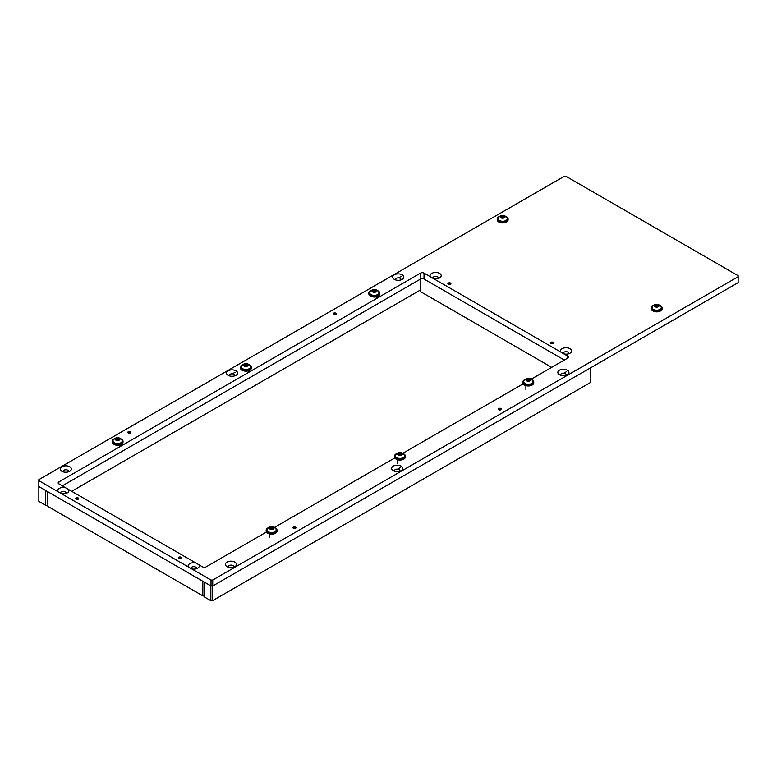 <?xml version="1.0" encoding="UTF-8"?>
<svg xmlns="http://www.w3.org/2000/svg" width="777" height="777" viewBox="0 0 777 777"><rect width="100%" height="100%" fill="white"/><g stroke="black" fill="none" stroke-linecap="round" stroke-linejoin="round"><path stroke-width="1.17" d="M178.759 558.449A1.515 0.874 180 0 1 178.321 557.837A1.515 0.874 180 0 1 179.254 557.031A1.515 0.874 180 0 1 180.905 557.216A1.515 0.874 180 0 1 181.342 557.837A1.515 0.874 180 0 1 180.41 558.644A1.515 0.874 180 0 1 178.759 558.449M76.078 499.164A1.515 0.874 180 0 1 75.631 498.552A1.515 0.874 180 0 1 76.564 497.746A1.515 0.874 180 0 1 78.215 497.931A1.515 0.874 180 0 1 78.662 498.552A1.515 0.874 180 0 1 77.729 499.358A1.515 0.874 180 0 1 76.078 499.164M448.319 284.256A1.515 0.874 180 0 1 447.873 283.634A1.515 0.874 180 0 1 448.805 282.828A1.515 0.874 180 0 1 450.456 283.022A1.515 0.874 180 0 1 450.903 283.634A1.515 0.874 180 0 1 449.97 284.44A1.515 0.874 180 0 1 448.319 284.256M551 343.541A1.515 0.874 180 0 1 550.563 342.919A1.515 0.874 180 0 1 551.495 342.113A1.515 0.874 180 0 1 553.146 342.307A1.515 0.874 180 0 1 553.583 342.919A1.515 0.874 180 0 1 552.651 343.725A1.515 0.874 180 0 1 551 343.541M293.424 528.311A1.515 0.874 180 0 1 292.987 527.7A1.515 0.874 180 0 1 293.92 526.893A1.515 0.874 180 0 1 295.571 527.078A1.515 0.874 180 0 1 296.008 527.7A1.515 0.874 180 0 1 295.075 528.506A1.515 0.874 180 0 1 293.424 528.311M498.805 409.741A1.515 0.874 180 0 1 498.358 409.129A1.515 0.874 180 0 1 499.29 408.323A1.515 0.874 180 0 1 500.942 408.508A1.515 0.874 180 0 1 501.388 409.129A1.515 0.874 180 0 1 500.456 409.935A1.515 0.874 180 0 1 498.805 409.741M128.273 432.964A1.515 0.874 180 0 1 127.826 432.342A1.515 0.874 180 0 1 128.768 431.536A1.515 0.874 180 0 1 130.41 431.73A1.515 0.874 180 0 1 130.857 432.342A1.515 0.874 180 0 1 129.924 433.158A1.515 0.874 180 0 1 128.273 432.964M333.644 314.394A1.515 0.874 180 0 1 333.207 313.772A1.515 0.874 180 0 1 334.139 312.966A1.515 0.874 180 0 1 335.79 313.16A1.515 0.874 180 0 1 336.227 313.772A1.515 0.874 180 0 1 335.295 314.578A1.515 0.874 180 0 1 333.644 314.394M234.887 562.111A5.556 3.205 0 0 0 227.03 562.111A5.556 3.205 0 0 0 227.03 566.647L227.03 566.647A5.556 3.205 0 0 0 234.887 566.647A5.556 3.205 0 0 0 234.887 562.111M233.518 567.229A2.719 1.573 0 0 0 233.683 566.695A2.719 1.573 0 0 0 232.886 565.578A2.719 1.573 0 0 0 229.914 565.238A2.719 1.573 0 0 0 228.234 566.695A2.719 1.573 0 0 0 228.399 567.229M401.117 466.142A5.556 3.205 0 0 0 393.259 466.142A5.556 3.205 0 0 0 393.259 470.677L393.259 470.677A5.556 3.205 0 0 0 401.117 470.677A5.556 3.205 0 0 0 401.117 466.142M399.747 471.26A2.719 1.573 0 0 0 399.912 470.726A2.719 1.573 0 0 0 399.116 469.609A2.719 1.573 0 0 0 396.144 469.269A2.719 1.573 0 0 0 394.463 470.726A2.719 1.573 0 0 0 394.629 471.26M567.336 370.173A5.556 3.205 0 0 0 559.479 370.173A5.556 3.205 0 0 0 559.479 374.708L559.479 374.708A5.556 3.205 0 0 0 567.336 374.708A5.556 3.205 0 0 0 567.336 370.173M565.977 375.291A2.719 1.573 0 0 0 566.132 374.757A2.719 1.573 0 0 0 565.335 373.64A2.719 1.573 0 0 0 562.373 373.3A2.719 1.573 0 0 0 560.683 374.757A2.719 1.573 0 0 0 560.848 375.291M69.736 466.763A5.556 3.205 0 0 0 61.878 466.763A5.556 3.205 0 0 0 61.878 471.299L61.878 471.299A5.556 3.205 0 0 0 69.736 471.299A5.556 3.205 0 0 0 69.736 466.763M68.366 471.872A2.719 1.573 0 0 0 68.531 471.338A2.719 1.573 0 0 0 67.735 470.231A2.719 1.573 0 0 0 64.763 469.891A2.719 1.573 0 0 0 63.083 471.338A2.719 1.573 0 0 0 63.248 471.872M235.955 370.794A5.556 3.205 0 0 0 228.098 370.794A5.556 3.205 0 0 0 228.098 375.33L228.098 375.33A5.556 3.205 0 0 0 235.955 375.33A5.556 3.205 0 0 0 235.955 370.794M234.596 375.903A2.719 1.573 0 0 0 234.751 375.369A2.719 1.573 0 0 0 233.955 374.261A2.719 1.573 0 0 0 230.992 373.922A2.719 1.573 0 0 0 229.312 375.369A2.719 1.573 0 0 0 229.468 375.903M402.185 274.825A5.556 3.205 0 0 0 394.327 274.825A5.556 3.205 0 0 0 394.327 279.361L394.327 279.361A5.556 3.205 0 0 0 402.185 279.361A5.556 3.205 0 0 0 402.185 274.825M400.815 279.934A2.719 1.573 0 0 0 400.981 279.399A2.719 1.573 0 0 0 400.184 278.292A2.719 1.573 0 0 0 397.212 277.952A2.719 1.573 0 0 0 395.532 279.399A2.719 1.573 0 0 0 395.697 279.934M568.628 353.797A2.719 1.573 0 0 0 568.783 353.263A2.719 1.573 0 0 0 567.987 352.156A2.719 1.573 0 0 0 565.025 351.816A2.719 1.573 0 0 0 563.344 353.263A2.719 1.573 0 0 0 563.539 353.846M567.773 356.089A2.418 1.399 180 0 1 568.482 357.08A2.418 1.399 180 0 1 567.773 358.061L567.773 356.089L433.644 278.652A5.556 3.205 0 0 0 439.578 277.923A5.556 3.205 0 0 0 439.578 273.387A5.556 3.205 0 0 0 432.624 272.97A5.556 3.205 0 0 0 430.468 276.816L424.019 273.086L424.019 279.021L564.355 360.042M564.063 353.943A5.556 3.205 0 0 0 569.988 353.224A5.556 3.205 0 0 0 569.988 348.688A5.556 3.205 0 0 0 563.034 348.261A5.556 3.205 0 0 0 560.887 352.107M438.209 278.506A2.719 1.573 0 0 0 438.374 277.972A2.719 1.573 0 0 0 437.577 276.855A2.719 1.573 0 0 0 434.605 276.515A2.719 1.573 0 0 0 432.925 277.972A2.719 1.573 0 0 0 433.119 278.555M433.644 278.652L430.468 276.816M196.299 568.754A2.719 1.573 0 0 0 196.455 568.23A2.719 1.573 0 0 0 195.658 567.113A2.719 1.573 0 0 0 192.696 566.773A2.719 1.573 0 0 0 191.016 568.23A2.719 1.573 0 0 0 191.21 568.813M198.912 564.753A5.556 3.205 0 0 1 197.669 568.181A5.556 3.205 0 0 1 191.725 568.9L188.558 567.074A5.556 3.205 0 0 1 189.811 563.646A5.556 3.205 0 0 1 195.755 562.927L202.642 566.899A2.418 1.399 180 0 0 206.06 566.899L266.443 532.041M65.89 493.463A2.719 1.573 0 0 0 66.045 492.929A2.719 1.573 0 0 0 65.249 491.822A2.719 1.573 0 0 0 62.286 491.482A2.719 1.573 0 0 0 60.596 492.929A2.719 1.573 0 0 0 60.8 493.521M68.502 489.452A5.556 3.205 0 0 1 67.249 492.89A5.556 3.205 0 0 1 61.315 493.609L58.149 491.783A5.556 3.205 0 0 1 59.402 488.354A5.556 3.205 0 0 1 65.336 487.635L195.755 562.927M191.725 568.9L211.023 580.04L212.733 580.04L738.15 276.699L738.15 275.709L565.977 176.301L564.267 176.301L38.85 479.652L38.85 480.642L58.149 491.783M58.877 483.896A2.418 1.399 180 0 1 58.168 482.915A2.418 1.399 180 0 1 58.877 481.925L58.877 483.896L65.336 487.635M424.019 279.021A2.418 1.399 0 0 0 420.59 279.021L420.59 273.086L58.877 481.925M420.59 273.086A2.418 1.399 180 0 1 424.019 273.086M274.407 527.437L394.803 457.925M402.768 453.331L523.164 383.819M531.128 379.225L567.773 358.061M61.315 493.609L188.558 567.074M38.85 480.642L38.85 486.567L211.023 585.975L211.023 580.04M212.733 580.04L212.733 585.975L738.15 282.624L738.15 276.699M62.296 485.878L420.59 279.021M212.733 585.975L211.023 585.975M47.883 491.783L47.883 506.41L202.341 595.58L202.341 580.953M204.001 595.58L202.341 595.58M45.697 490.52L38.85 486.567L38.85 501.388L45.697 505.341L45.697 490.52M47.407 491.511L47.883 505.069M71.707 491.307L420.202 290.112M47.407 505.341L45.697 505.341M401.33 276.311L398.659 277.845M235.101 372.28L232.43 373.815M210.849 585.877L204.001 581.924L204.001 596.746L210.849 600.699L210.849 585.877M212.558 585.975L212.558 600.699L590.365 382.575L590.365 367.948M212.558 600.699L210.849 600.699M566.482 371.659L563.811 373.203M400.262 467.628L397.581 469.172M420.202 279.244L420.202 291.443L551.689 367.356M295.882 528.049A1.486 0.855 0 0 0 295.551 527.758A1.486 0.855 0 0 0 293.444 527.758L293.444 527.758A1.486 0.855 0 0 0 293.114 528.049M499.524 216.424A5.449 3.147 0 0 0 498.805 216.764A5.449 3.147 0 0 0 497.212 218.988L497.212 219.784A5.449 3.147 0 0 0 500.573 222.688A5.449 3.147 0 0 0 506.507 222.008A5.449 3.147 0 0 0 508.1 219.784L508.1 218.988A5.449 3.147 0 0 0 505.788 216.424M497.212 218.988A5.449 3.147 0 0 0 500.573 221.892A5.449 3.147 0 0 0 506.507 221.212A5.449 3.147 0 0 0 508.1 218.988M504.448 216.89L504.953 216.54L502.777 215.579L500.98 215.851L500.359 217.094L502.632 217.968L504.467 217.579L504.448 216.89M503.632 217.22L501.068 217.298M504.351 217.793A2.399 1.379 180 0 1 500.961 217.793A2.399 1.379 180 0 1 500.961 215.841A2.399 1.379 180 0 1 504.351 215.841A2.399 1.379 180 0 1 504.351 217.793M505.905 220.493A4.594 2.652 180 0 1 500.893 221.066A4.594 2.652 180 0 1 498.057 218.619A4.594 2.652 180 0 1 498.339 217.686L500.048 216.064C502.748 214.773 505.05 215.316 506.963 217.686A4.594 2.652 180 0 1 507.255 218.619A4.594 2.652 180 0 1 505.905 220.493M498.067 218.803A4.594 2.652 0 0 0 498.057 218.988A4.594 2.652 0 0 0 500.893 221.445A4.594 2.652 0 0 0 505.905 220.872A4.594 2.652 0 0 0 507.255 218.988A4.594 2.652 0 0 0 507.245 218.803M504.244 217.735L503.632 215.899M336.101 314.131A1.486 0.855 0 0 0 335.771 313.84A1.486 0.855 0 0 0 333.663 313.84L333.663 313.84A1.486 0.855 0 0 0 333.333 314.131M130.73 432.702A1.486 0.855 0 0 0 130.4 432.41A1.486 0.855 0 0 0 128.292 432.41L128.292 432.41A1.486 0.855 0 0 0 127.962 432.702M501.252 409.479A1.486 0.855 0 0 0 500.922 409.188A1.486 0.855 0 0 0 498.824 409.188L498.824 409.188A1.486 0.855 0 0 0 498.494 409.479M181.216 558.187A1.486 0.855 0 0 0 180.886 557.896A1.486 0.855 0 0 0 178.778 557.896L178.778 557.896A1.486 0.855 0 0 0 178.448 558.187M553.457 343.279A1.486 0.855 0 0 0 553.127 342.987A1.486 0.855 0 0 0 551.019 342.987L551.019 342.987A1.486 0.855 0 0 0 550.689 343.279M450.767 283.993A1.486 0.855 0 0 0 450.437 283.702A1.486 0.855 0 0 0 448.339 283.702L448.339 283.702A1.486 0.855 0 0 0 448.008 283.993M78.526 498.902A1.486 0.855 0 0 0 78.195 498.611A1.486 0.855 0 0 0 76.097 498.611L76.097 498.611A1.486 0.855 0 0 0 75.767 498.902M658.478 305.817L658.983 305.468L656.808 304.506L655.021 304.788L654.389 306.021L656.662 306.896L658.498 306.507L658.478 305.817M657.663 306.148L655.098 306.225M658.381 306.721A2.399 1.379 180 0 1 654.992 306.721A2.399 1.379 180 0 1 654.992 304.769A2.399 1.379 180 0 1 658.381 304.769A2.399 1.379 180 0 1 658.381 306.721M659.935 309.421A4.594 2.652 180 0 1 654.924 309.994A4.594 2.652 180 0 1 652.088 307.546A4.594 2.652 180 0 1 652.379 306.624L654.079 304.992C656.779 303.71 659.081 304.244 660.994 306.624A4.594 2.652 180 0 1 661.285 307.546A4.594 2.652 180 0 1 659.935 309.421M652.097 307.731A4.594 2.652 0 0 0 652.088 307.925A4.594 2.652 0 0 0 654.924 310.373A4.594 2.652 0 0 0 659.935 309.8A4.594 2.652 0 0 0 661.285 307.925A4.594 2.652 0 0 0 661.276 307.731M658.274 306.662L657.663 304.827M530.118 379.924L530.623 379.574L528.447 378.613L526.66 378.894L526.029 380.128L528.302 381.012L530.137 380.613L530.118 379.924M529.302 380.254L526.738 380.332M530.021 380.837A2.399 1.379 180 0 1 526.631 380.837A2.399 1.379 180 0 1 526.631 378.875A2.399 1.379 180 0 1 530.021 378.875A2.399 1.379 180 0 1 530.021 380.837M531.575 383.527A4.594 2.652 180 0 1 526.563 384.11A4.594 2.652 180 0 1 523.727 381.653A4.594 2.652 180 0 1 524.019 380.73L525.728 379.098C528.418 377.816 530.72 378.35 532.633 380.73A4.594 2.652 180 0 1 532.925 381.653A4.594 2.652 180 0 1 531.575 383.527M523.737 381.837A4.594 2.652 0 0 0 523.727 382.031A4.594 2.652 0 0 0 526.563 384.479A4.594 2.652 0 0 0 531.575 383.906A4.594 2.652 0 0 0 532.925 382.031A4.594 2.652 0 0 0 532.915 381.837M529.914 380.769L529.312 378.933M401.758 454.03L402.263 453.681L400.087 452.719L398.3 453.001L397.669 454.234L399.951 455.118L401.787 454.72L401.758 454.03M400.942 454.36L398.378 454.438M401.66 454.943A2.399 1.379 180 0 1 398.271 454.943A2.399 1.379 180 0 1 398.271 452.981A2.399 1.379 180 0 1 401.66 452.981A2.399 1.379 180 0 1 401.66 454.943M403.214 457.634A4.594 2.652 180 0 1 398.203 458.216A4.594 2.652 180 0 1 395.367 455.759A4.594 2.652 180 0 1 395.658 454.836L397.368 453.214C400.058 451.923 402.369 452.457 404.273 454.836A4.594 2.652 180 0 1 404.564 455.759A4.594 2.652 180 0 1 403.214 457.634M395.376 455.944A4.594 2.652 0 0 0 395.367 456.138A4.594 2.652 0 0 0 398.203 458.585A4.594 2.652 0 0 0 403.214 458.012A4.594 2.652 0 0 0 404.564 456.138A4.594 2.652 0 0 0 404.555 455.944M401.554 454.875L400.951 453.04M273.397 528.137L273.902 527.787L271.736 526.825L269.94 527.107L269.308 528.35L271.591 529.224L273.426 528.826L273.397 528.137M272.581 528.467L270.017 528.554M273.3 529.05A2.399 1.379 180 0 1 269.91 529.05A2.399 1.379 180 0 1 269.91 527.088A2.399 1.379 180 0 1 273.3 527.088A2.399 1.379 180 0 1 273.3 529.05M274.864 531.74A4.594 2.652 180 0 1 269.852 532.323A4.594 2.652 180 0 1 267.006 529.865A4.594 2.652 180 0 1 267.298 528.943L269.007 527.321C271.697 526.029 274.009 526.573 275.922 528.943A4.594 2.652 180 0 1 276.204 529.865A4.594 2.652 180 0 1 274.864 531.74M267.016 530.06A4.594 2.652 0 0 0 267.006 530.244A4.594 2.652 0 0 0 269.852 532.692A4.594 2.652 0 0 0 274.864 532.119A4.594 2.652 0 0 0 276.204 530.244A4.594 2.652 0 0 0 276.194 530.06M273.193 528.982L272.591 527.146M247.727 365.103L248.232 364.753L246.056 363.791L244.269 364.073L243.638 365.307L245.911 366.19L247.756 365.792L247.727 365.103M246.911 365.433L244.347 365.511M247.63 366.006A2.399 1.379 180 0 1 244.24 366.006A2.399 1.379 180 0 1 244.24 364.054A2.399 1.379 180 0 1 247.63 364.054A2.399 1.379 180 0 1 247.63 366.006M249.184 368.706A4.594 2.652 180 0 1 244.172 369.279A4.594 2.652 180 0 1 241.336 366.831A4.594 2.652 180 0 1 241.628 365.909L243.337 364.277C246.027 362.995 248.339 363.529 250.243 365.909A4.594 2.652 180 0 1 250.534 366.831A4.594 2.652 180 0 1 249.184 368.706M241.346 367.016A4.594 2.652 0 0 0 241.336 367.21A4.594 2.652 0 0 0 244.172 369.658A4.594 2.652 0 0 0 249.184 369.085A4.594 2.652 0 0 0 250.534 367.21A4.594 2.652 0 0 0 250.524 367.016M247.523 365.948L246.921 364.112M376.087 290.996L376.592 290.647L374.417 289.685L372.63 289.957L371.998 291.2L374.271 292.074L376.107 291.686L376.087 290.996M375.272 291.326L372.707 291.404M375.99 291.899A2.399 1.379 180 0 1 372.601 291.899A2.399 1.379 180 0 1 372.601 289.947A2.399 1.379 180 0 1 375.99 289.947A2.399 1.379 180 0 1 375.99 291.899M377.544 294.6A4.594 2.652 180 0 1 372.533 295.173A4.594 2.652 180 0 1 369.697 292.725A4.594 2.652 180 0 1 369.988 291.802L371.697 290.171C374.388 288.879 376.69 289.423 378.603 291.802A4.594 2.652 180 0 1 378.894 292.725A4.594 2.652 180 0 1 377.544 294.6M369.706 292.91A4.594 2.652 0 0 0 369.697 293.094A4.594 2.652 0 0 0 372.533 295.551A4.594 2.652 0 0 0 377.544 294.978A4.594 2.652 0 0 0 378.894 293.094A4.594 2.652 0 0 0 378.885 292.91M375.883 291.841L375.272 290.006M119.367 439.209L119.872 438.859L117.706 437.898L115.909 438.179L115.278 439.413L117.56 440.297L119.396 439.899L119.367 439.209M118.551 439.539L115.987 439.617M119.269 440.122A2.399 1.379 180 0 1 115.88 440.122A2.399 1.379 180 0 1 115.88 438.16A2.399 1.379 180 0 1 119.269 438.16A2.399 1.379 180 0 1 119.269 440.122M120.833 442.812A4.594 2.652 180 0 1 115.822 443.395A4.594 2.652 180 0 1 112.976 440.938A4.594 2.652 180 0 1 113.267 440.015L114.977 438.393C117.667 437.101 119.979 437.636 121.892 440.015A4.594 2.652 180 0 1 122.174 440.938A4.594 2.652 180 0 1 120.833 442.812M112.986 441.122A4.594 2.652 0 0 0 112.976 441.317A4.594 2.652 0 0 0 115.822 443.764A4.594 2.652 0 0 0 120.833 443.191A4.594 2.652 0 0 0 122.174 441.317A4.594 2.652 0 0 0 122.164 441.122M119.163 440.054L118.56 438.218M653.554 305.351A5.449 3.147 0 0 0 652.835 305.701A5.449 3.147 0 0 0 651.243 307.925L651.243 308.712A5.449 3.147 0 0 0 654.603 311.616A5.449 3.147 0 0 0 660.537 310.936A5.449 3.147 0 0 0 662.13 308.712L662.13 307.925A5.449 3.147 0 0 0 659.819 305.351M651.243 307.925A5.449 3.147 0 0 0 654.603 310.829A5.449 3.147 0 0 0 660.537 310.14A5.449 3.147 0 0 0 662.13 307.925M525.194 379.458A5.449 3.147 0 0 0 524.475 379.807A5.449 3.147 0 0 0 522.882 382.031L522.882 382.818A5.449 3.147 0 0 0 526.243 385.722A5.449 3.147 0 0 0 532.177 385.042A5.449 3.147 0 0 0 533.77 382.818L533.77 382.031A5.449 3.147 0 0 0 531.458 379.458M522.882 382.031A5.449 3.147 0 0 0 526.243 384.936A5.449 3.147 0 0 0 532.177 384.256A5.449 3.147 0 0 0 533.77 382.031M396.833 453.564A5.449 3.147 0 0 0 396.115 453.914A5.449 3.147 0 0 0 394.522 456.138L394.522 456.925A5.449 3.147 0 0 0 397.882 459.829A5.449 3.147 0 0 0 403.817 459.149A5.449 3.147 0 0 0 405.409 456.925L405.409 456.138A5.449 3.147 0 0 0 403.098 453.564M394.522 456.138A5.449 3.147 0 0 0 397.882 459.042A5.449 3.147 0 0 0 403.817 458.362A5.449 3.147 0 0 0 405.409 456.138M268.473 527.67A5.449 3.147 0 0 0 267.754 528.02A5.449 3.147 0 0 0 266.161 530.244L266.161 531.031A5.449 3.147 0 0 0 269.522 533.935A5.449 3.147 0 0 0 275.456 533.255A5.449 3.147 0 0 0 277.049 531.031L277.049 530.244A5.449 3.147 0 0 0 274.737 527.67M266.161 530.244A5.449 3.147 0 0 0 269.522 533.148A5.449 3.147 0 0 0 275.456 532.468A5.449 3.147 0 0 0 277.049 530.244M242.803 364.636A5.449 3.147 0 0 0 242.084 364.986A5.449 3.147 0 0 0 240.491 367.21L240.491 367.997A5.449 3.147 0 0 0 243.852 370.901A5.449 3.147 0 0 0 249.786 370.221A5.449 3.147 0 0 0 251.379 367.997L251.379 367.21A5.449 3.147 0 0 0 249.067 364.636M240.491 367.21A5.449 3.147 0 0 0 243.852 370.114A5.449 3.147 0 0 0 249.786 369.425A5.449 3.147 0 0 0 251.379 367.21M371.163 290.53A5.449 3.147 0 0 0 370.444 290.88A5.449 3.147 0 0 0 368.852 293.094L368.852 293.891A5.449 3.147 0 0 0 372.212 296.795A5.449 3.147 0 0 0 378.146 296.115A5.449 3.147 0 0 0 379.739 293.891L379.739 293.094A5.449 3.147 0 0 0 377.428 290.53M368.852 293.094A5.449 3.147 0 0 0 372.212 296.008A5.449 3.147 0 0 0 378.146 295.318A5.449 3.147 0 0 0 379.739 293.094M114.442 438.743A5.449 3.147 0 0 0 113.724 439.092A5.449 3.147 0 0 0 112.131 441.317L112.131 442.103A5.449 3.147 0 0 0 115.491 445.007A5.449 3.147 0 0 0 121.426 444.327A5.449 3.147 0 0 0 123.019 442.103L123.019 441.317A5.449 3.147 0 0 0 120.707 438.743M112.131 441.317A5.449 3.147 0 0 0 115.491 444.221A5.449 3.147 0 0 0 121.426 443.541A5.449 3.147 0 0 0 123.019 441.317M502.67 217.142L502.67 215.666M504.399 216.919L504.399 216.249M501.641 217.307L501.641 215.821M500.66 217.356L500.66 216.832M656.701 306.08L656.701 304.594M658.43 305.847L658.43 305.176M655.671 306.235L655.671 304.749M654.69 306.293L654.69 305.759M528.35 380.186L528.35 378.7M530.069 379.953L530.069 379.283M527.311 380.341L527.311 378.865M526.33 380.4L526.33 379.866M399.99 454.292L399.99 452.806M401.709 454.059L401.709 453.399M398.951 454.448L398.951 452.972M397.97 454.506L397.97 453.972M271.629 528.399L271.629 526.913M273.349 528.175L273.349 527.505M270.59 528.554L270.59 527.078M269.609 528.613L269.609 528.078M245.959 365.365L245.959 363.879M247.678 365.132L247.678 364.462M244.92 365.52L244.92 364.044M243.939 365.578L243.939 365.044M374.32 291.258L374.32 289.772M376.039 291.025L376.039 290.355M373.281 291.414L373.281 289.928M372.3 291.472L372.3 290.938M117.599 439.471L117.599 437.985M119.318 439.238L119.318 438.578M116.56 439.627L116.56 438.15M115.579 439.685L115.579 439.151M503.632 217.337L503.632 215.851M501.068 217.385L501.068 216.462M504.244 217.822L504.244 217.171M657.663 306.264L657.663 304.788M655.098 306.313L655.098 305.39M658.274 306.75L658.274 306.099M525.903 389.559L525.903 385.635M529.302 380.371L529.302 378.894M526.738 380.419L526.738 379.497M529.914 380.856L529.914 380.206M397.542 463.665L397.542 459.741M400.942 454.477L400.942 453.001M398.378 454.526L398.378 453.613M401.554 454.963L401.554 454.312M269.192 537.771L269.192 533.848M272.581 528.583L272.581 527.107M270.017 528.632L270.017 527.719M273.193 529.069L273.193 528.418M248.358 372.533L248.358 370.814M246.911 365.549L246.911 364.073M244.347 365.598L244.347 364.675M247.523 366.035L247.523 365.384M376.719 298.417L376.719 296.707M375.272 291.443L375.272 289.957M372.707 291.492L372.707 290.569M375.883 291.929L375.883 291.278M119.998 446.639L119.998 444.92M118.551 439.656L118.551 438.179M115.987 439.704L115.987 438.791M119.163 440.141L119.163 439.491"/></g></svg>
